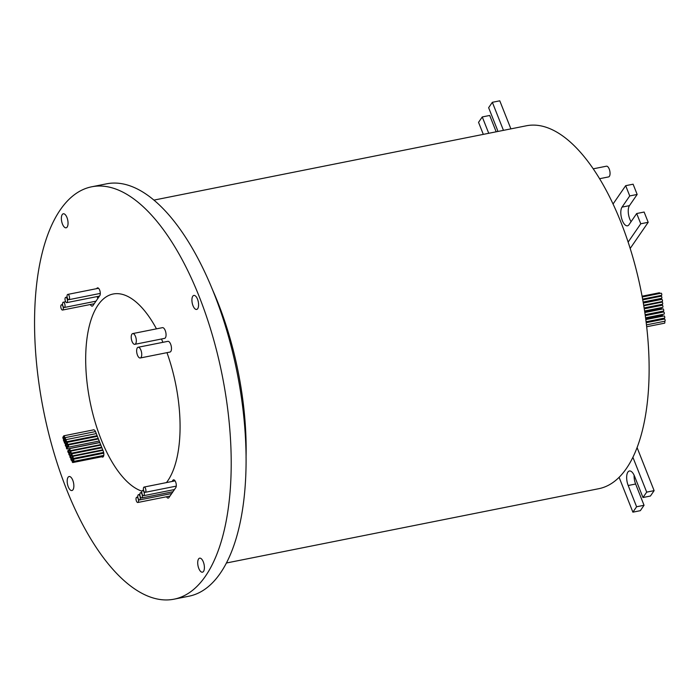 <?xml version="1.0" encoding="UTF-8"?>
<svg xmlns="http://www.w3.org/2000/svg" width="700" height="700" viewBox="0 0 700 700"><rect width="100%" height="100%" fill="white"/><g stroke="black" fill="none" stroke-linecap="round" stroke-linejoin="round"><path stroke-width="1.05" d="M593.241 168.822L606.436 166.197A5.469 2.363 78.7 0 1 609.227 169.05A5.469 2.363 78.7 0 1 608.58 176.916L599.594 178.71M642.084 296.205L659.312 292.775A1.094 0.473 78.7 0 1 659.872 293.344A1.094 0.473 78.7 0 1 659.907 293.44M659.461 295.759A1.094 0.473 78.7 0 1 659.934 296.328A1.094 0.473 78.7 0 1 659.969 296.433M643.178 302.304L660.012 298.944A1.094 0.473 78.7 0 1 660.572 299.512A1.094 0.473 78.7 0 1 660.608 299.609M660.555 301.858A1.094 0.473 78.7 0 1 660.8 302.269A1.094 0.473 78.7 0 1 660.835 302.374M644.131 308.053L660.468 304.789A1.094 0.473 78.7 0 1 661.028 305.366A1.094 0.473 78.7 0 1 661.062 305.463M644.709 311.771L661.238 308.473A1.094 0.473 78.7 0 1 661.798 309.041A1.094 0.473 78.7 0 1 661.832 309.137M645.164 314.869L661.832 311.544A1.094 0.473 78.7 0 1 662.392 312.113A1.094 0.473 78.7 0 1 662.436 312.209M645.706 318.824L662.288 315.507A1.094 0.473 78.7 0 1 662.847 316.085A1.094 0.473 78.7 0 1 662.883 316.181M646.1 321.93L662.673 318.623A1.094 0.473 78.7 0 1 663.233 319.2A1.094 0.473 78.7 0 1 663.267 319.296M664.519 321.274A1.094 0.473 78.7 0 1 664.694 321.606A1.094 0.473 78.7 0 1 664.571 323.181L646.678 326.751M642.224 296.966L661.08 293.204A1.094 0.473 78.7 0 1 661.64 293.781A1.094 0.473 78.7 0 1 661.509 295.348L642.617 299.119M642.749 299.863L661.141 296.196A1.094 0.473 78.7 0 1 661.701 296.765A1.094 0.473 78.7 0 1 661.57 298.34L643.134 302.024M643.309 303.065L661.78 299.381A1.094 0.473 78.7 0 1 662.34 299.95A1.094 0.473 78.7 0 1 662.209 301.525L643.676 305.226M643.764 305.777L662.008 302.137A1.094 0.473 78.7 0 1 662.567 302.706A1.094 0.473 78.7 0 1 662.436 304.281L644.114 307.939M644.254 308.814L662.235 305.226A1.094 0.473 78.7 0 1 662.795 305.804A1.094 0.473 78.7 0 1 662.664 307.37L644.586 310.984M644.822 312.533L663.005 308.901A1.094 0.473 78.7 0 1 663.565 309.479A1.094 0.473 78.7 0 1 663.434 311.045L645.137 314.703M645.269 315.639L663.6 311.981A1.094 0.473 78.7 0 1 664.16 312.55A1.094 0.473 78.7 0 1 664.029 314.125L645.566 317.809M645.803 319.585L664.055 315.945A1.094 0.473 78.7 0 1 664.615 316.514A1.094 0.473 78.7 0 1 664.484 318.089L646.082 321.764M646.196 322.7L664.44 319.06A1.094 0.473 78.7 0 1 665 319.629A1.094 0.473 78.7 0 1 664.869 321.204L646.459 324.879M192.999 305.707A7.149 3.098 -101.3 0 0 196.648 309.444A7.149 3.098 -101.3 0 0 197.505 299.162A7.149 3.098 -101.3 0 0 193.856 295.426A7.149 3.098 -101.3 0 0 192.999 305.707M198.8 568.452A7.149 3.098 -101.3 0 0 202.457 572.189A7.149 3.098 -101.3 0 0 203.315 561.899A7.149 3.098 -101.3 0 0 199.657 558.163A7.149 3.098 -101.3 0 0 198.8 568.452M68.259 486.806A7.149 3.098 -101.3 0 0 71.916 490.543A7.149 3.098 -101.3 0 0 72.774 480.261A7.149 3.098 -101.3 0 0 69.116 476.525A7.149 3.098 -101.3 0 0 68.259 486.806M62.457 224.07A7.149 3.098 -101.3 0 0 66.106 227.806A7.149 3.098 -101.3 0 0 66.964 217.516A7.149 3.098 -101.3 0 0 63.306 213.78A7.149 3.098 -101.3 0 0 62.457 224.07M135.494 336.455A5.469 2.363 -101.3 0 0 132.702 333.594A5.469 2.363 -101.3 0 0 132.046 341.46A5.469 2.363 -101.3 0 0 134.838 344.321A5.469 2.363 -101.3 0 0 135.494 336.455M134.838 344.321L164.579 338.38A5.469 2.363 -101.3 0 0 165.235 330.514A5.469 2.363 -101.3 0 0 162.444 327.661L132.702 333.594M140.91 350.123A5.469 2.363 -101.3 0 0 138.11 347.27A5.469 2.363 -101.3 0 0 137.463 355.136A5.469 2.363 -101.3 0 0 140.254 357.989A5.469 2.363 -101.3 0 0 140.91 350.123M140.254 357.989L169.995 352.056A5.469 2.363 -101.3 0 0 170.651 344.19A5.469 2.363 -101.3 0 0 167.851 341.338L138.11 347.27M166.513 496.764A4.209 1.82 -101.3 0 0 168.263 498.102A4.209 1.82 -101.3 0 0 168.893 497.648L175.787 487.629A4.209 1.82 -101.3 0 0 175.665 482.037A4.209 1.82 -101.3 0 0 173.513 479.841A4.209 1.82 -101.3 0 0 172.891 480.296L172.086 481.469M145.495 488.451A2.695 1.164 -101.3 0 0 144.121 487.051A2.695 1.164 -101.3 0 0 143.798 490.919A2.695 1.164 -101.3 0 0 145.18 492.327A2.695 1.164 -101.3 0 0 145.495 488.451M139.886 496.064A2.695 1.164 -101.3 0 0 138.513 494.655A2.695 1.164 -101.3 0 0 138.189 498.531A2.695 1.164 -101.3 0 0 139.562 499.94A2.695 1.164 -101.3 0 0 139.886 496.064M141.96 494.095A2.695 1.164 -101.3 0 0 140.586 492.695A2.695 1.164 -101.3 0 0 140.263 496.562A2.695 1.164 -101.3 0 0 141.636 497.971A2.695 1.164 -101.3 0 0 141.96 494.095M143.911 491.838A2.695 1.164 -101.3 0 0 142.537 490.429A2.695 1.164 -101.3 0 0 142.214 494.305A2.695 1.164 -101.3 0 0 143.588 495.714A2.695 1.164 -101.3 0 0 143.911 491.838M138.127 498.619A2.695 1.164 -101.3 0 0 136.754 497.21A2.695 1.164 -101.3 0 0 136.43 501.086A2.695 1.164 -101.3 0 0 137.804 502.495A2.695 1.164 -101.3 0 0 138.127 498.619M64.426 436.363A1.094 0.473 -101.3 0 0 63.875 435.794A1.094 0.473 -101.3 0 0 63.744 437.369A1.094 0.473 -101.3 0 0 64.304 437.938A1.094 0.473 -101.3 0 0 64.426 436.363M73.71 459.865A1.094 0.473 -101.3 0 0 73.15 459.296A1.094 0.473 -101.3 0 0 73.019 460.863A1.094 0.473 -101.3 0 0 73.579 461.44A1.094 0.473 -101.3 0 0 73.71 459.865M73.027 456.977A1.094 0.473 -101.3 0 0 72.468 456.409A1.094 0.473 -101.3 0 0 72.336 457.975A1.094 0.473 -101.3 0 0 72.896 458.552A1.094 0.473 -101.3 0 0 73.027 456.977M72.004 454.457A1.094 0.473 -101.3 0 0 71.444 453.88A1.094 0.473 -101.3 0 0 71.321 455.455A1.094 0.473 -101.3 0 0 71.873 456.024A1.094 0.473 -101.3 0 0 72.004 454.457M70.91 451.754A1.094 0.473 -101.3 0 0 70.359 451.176A1.094 0.473 -101.3 0 0 70.228 452.751A1.094 0.473 -101.3 0 0 70.779 453.32A1.094 0.473 -101.3 0 0 70.91 451.754M69.895 449.225A1.094 0.473 -101.3 0 0 69.335 448.656A1.094 0.473 -101.3 0 0 69.204 450.231A1.094 0.473 -101.3 0 0 69.764 450.8A1.094 0.473 -101.3 0 0 69.895 449.225M68.434 445.62A1.094 0.473 -101.3 0 0 67.874 445.051A1.094 0.473 -101.3 0 0 67.743 446.626A1.094 0.473 -101.3 0 0 68.303 447.195A1.094 0.473 -101.3 0 0 68.434 445.62M67.384 443.004A1.094 0.473 -101.3 0 0 66.824 442.435A1.094 0.473 -101.3 0 0 66.692 444.01A1.094 0.473 -101.3 0 0 67.252 444.579A1.094 0.473 -101.3 0 0 67.384 443.004M66.176 440.291A1.094 0.473 -101.3 0 0 65.616 439.723A1.094 0.473 -101.3 0 0 65.485 441.289A1.094 0.473 -101.3 0 0 66.045 441.866A1.094 0.473 -101.3 0 0 66.176 440.291M65.362 438.279A1.094 0.473 -101.3 0 0 64.803 437.71A1.094 0.473 -101.3 0 0 64.671 439.285A1.094 0.473 -101.3 0 0 65.231 439.854A1.094 0.473 -101.3 0 0 65.362 438.279M63.735 437.395A1.094 0.473 -101.3 0 0 63.175 436.826A1.094 0.473 -101.3 0 0 63.044 438.401A1.094 0.473 -101.3 0 0 63.604 438.97A1.094 0.473 -101.3 0 0 63.735 437.395M72.966 460.959A1.094 0.473 -101.3 0 0 72.415 460.39A1.094 0.473 -101.3 0 0 72.284 461.965A1.094 0.473 -101.3 0 0 72.844 462.534A1.094 0.473 -101.3 0 0 72.966 460.959M71.75 458.867A1.094 0.473 -101.3 0 0 71.19 458.299A1.094 0.473 -101.3 0 0 71.059 459.874A1.094 0.473 -101.3 0 0 71.619 460.442A1.094 0.473 -101.3 0 0 71.75 458.867M70.744 456.321A1.094 0.473 -101.3 0 0 70.184 455.752A1.094 0.473 -101.3 0 0 70.053 457.327A1.094 0.473 -101.3 0 0 70.612 457.896A1.094 0.473 -101.3 0 0 70.744 456.321M69.668 453.6A1.094 0.473 -101.3 0 0 69.108 453.031A1.094 0.473 -101.3 0 0 68.976 454.606A1.094 0.473 -101.3 0 0 69.536 455.175A1.094 0.473 -101.3 0 0 69.668 453.6M68.661 451.054A1.094 0.473 -101.3 0 0 68.101 450.485A1.094 0.473 -101.3 0 0 67.97 452.06A1.094 0.473 -101.3 0 0 68.53 452.629A1.094 0.473 -101.3 0 0 68.661 451.054M67.218 447.422A1.094 0.473 -101.3 0 0 66.666 446.854A1.094 0.473 -101.3 0 0 66.535 448.429A1.094 0.473 -101.3 0 0 67.095 448.998A1.094 0.473 -101.3 0 0 67.218 447.422M66.176 444.789A1.094 0.473 -101.3 0 0 65.616 444.22A1.094 0.473 -101.3 0 0 65.485 445.795A1.094 0.473 -101.3 0 0 66.045 446.364A1.094 0.473 -101.3 0 0 66.176 444.789M65.118 441.849A1.094 0.473 -101.3 0 0 64.566 441.28A1.094 0.473 -101.3 0 0 64.435 442.855A1.094 0.473 -101.3 0 0 64.995 443.424A1.094 0.473 -101.3 0 0 65.118 441.849M64.321 439.819A1.094 0.473 -101.3 0 0 63.761 439.25A1.094 0.473 -101.3 0 0 63.63 440.825A1.094 0.473 -101.3 0 0 64.19 441.394A1.094 0.473 -101.3 0 0 64.321 439.819M97.737 298.62A2.695 1.164 -101.3 0 0 97.361 297.089A2.695 1.164 -101.3 0 0 97.125 296.581M64.645 303.616A2.695 1.164 -101.3 0 0 63.271 302.207A2.695 1.164 -101.3 0 0 62.947 306.084A2.695 1.164 -101.3 0 0 64.321 307.493A2.695 1.164 -101.3 0 0 64.645 303.616M67.121 298.76A2.695 1.164 -101.3 0 0 65.748 297.351A2.695 1.164 -101.3 0 0 65.424 301.227A2.695 1.164 -101.3 0 0 66.797 302.627A2.695 1.164 -101.3 0 0 67.121 298.76M69.151 295.811A2.695 1.164 -101.3 0 0 67.777 294.411A2.695 1.164 -101.3 0 0 67.454 298.279A2.695 1.164 -101.3 0 0 68.828 299.688A2.695 1.164 -101.3 0 0 69.151 295.811M62.886 306.171A2.695 1.164 -101.3 0 0 61.512 304.771A2.695 1.164 -101.3 0 0 61.189 308.639A2.695 1.164 -101.3 0 0 62.562 310.047A2.695 1.164 -101.3 0 0 62.886 306.171M90.353 304.5A4.209 1.82 -101.3 0 0 92.251 306.127A4.209 1.82 -101.3 0 0 92.881 305.672L99.785 295.654A4.209 1.82 -101.3 0 0 99.654 290.062A4.209 1.82 -101.3 0 0 97.51 287.866A4.209 1.82 -101.3 0 0 96.88 288.321L96.661 288.645M174.029 599.183L188.904 596.216A210.263 91.026 -101.3 0 0 214.104 293.685A210.263 91.026 -101.3 0 0 106.61 183.82L91.735 186.786A210.263 91.026 -101.3 0 0 66.535 489.317A210.263 91.026 -101.3 0 0 174.029 599.183A210.263 91.026 -101.3 0 0 199.229 296.651A210.263 91.026 -101.3 0 0 91.735 186.786M246.041 457.817A185.028 80.106 -101.3 0 0 218.032 302.873A185.028 80.106 -101.3 0 0 212.494 289.686M226.362 563.01L598.832 488.688A185.028 80.106 -101.3 0 0 619.097 477.321A185.028 80.106 -101.3 0 0 632.896 457.284A185.028 80.106 -101.3 0 0 628.136 242.104A185.028 80.106 -101.3 0 0 621.005 222.46A185.028 80.106 -101.3 0 0 613.051 204.006A185.028 80.106 -101.3 0 0 526.409 125.773L153.947 200.104M156.468 328.851A100.922 43.697 -101.3 0 0 113.138 294.009A100.922 43.697 -101.3 0 0 101.036 439.224A100.922 43.697 -101.3 0 0 141.934 491.173M166.477 482.589A100.922 43.697 -101.3 0 0 166.968 352.66M101.745 456.767A4.209 1.82 -101.3 0 0 102.716 457.109A4.209 1.82 -101.3 0 0 103.215 451.062L95.672 432.014A4.209 1.82 -101.3 0 0 93.52 429.809A4.209 1.82 -101.3 0 0 93.231 429.94M162.916 342.317A100.922 43.697 -101.3 0 0 161.464 339.001M95.97 301.184A2.695 1.164 -101.3 0 0 95.97 301.175L64.321 307.493M100.24 294.245A2.695 1.164 -101.3 0 0 100.17 293.431M93.328 303.905A4.209 1.82 -101.3 0 0 93.678 304.517M99.803 442.47A1.094 0.473 -101.3 0 0 99.811 442.47L67.095 448.998M171.246 494.218A2.695 1.164 -101.3 0 0 171.211 493.623M483.315 134.374L478.546 122.343L482.265 116.944L488.74 133.298M496.177 131.81L489.702 115.456L482.265 116.944M510.895 128.87L499.782 100.817L492.354 102.305L488.635 107.695L497.052 128.957A10.089 4.366 78.7 0 1 497.866 131.469M492.354 102.305L503.457 130.357M613.051 204.006L625.678 185.684L629.738 195.939L622.038 207.121A10.089 4.366 78.7 0 0 621.705 218.706A10.089 4.366 78.7 0 0 627.489 225.811A10.089 4.366 78.7 0 0 628.994 224.709L636.694 213.526L640.762 223.781L628.136 242.104M629.738 195.939L637.166 194.451L633.106 184.196L625.678 185.684M637.166 194.451L629.466 205.634L622.038 207.121M631.085 221.681A10.089 4.366 78.7 0 1 629.466 205.634M640.762 223.781L648.191 222.303L644.131 212.039L636.694 213.526M648.191 222.303L630.184 248.447M636.606 506.765L644.044 505.278L640.325 510.676L632.887 512.164L636.606 506.765L628.189 485.502A10.089 4.366 78.7 0 1 629.396 470.986A10.089 4.366 78.7 0 1 634.559 476.254L642.976 497.516L646.695 492.126L632.896 457.284M619.097 477.321L632.887 512.164M642.976 497.516L650.414 496.037L654.124 490.639L646.695 492.126M654.124 490.639L637.079 447.58M644.044 505.278L635.626 484.024A10.089 4.366 78.7 0 1 634.104 475.213M174.274 480.025L172.891 480.296M98.263 288.05L96.88 288.321M635.626 484.024L628.189 485.502M175.07 480.874L144.121 487.051M139.86 494.392L138.513 494.655M141.811 492.45L140.586 492.695M143.579 490.227L142.537 490.429M137.812 497L136.754 497.21M93.844 429.809L63.875 435.794M103.766 453.18L73.15 459.296M102.926 450.327L72.468 456.409M101.929 447.799L71.444 453.88M100.853 445.095L70.359 451.176M99.855 442.566L69.335 448.656M98.42 438.953L67.874 445.051M97.388 436.336L66.824 442.435M96.303 433.598L65.616 439.723M95.489 431.585L64.803 437.71M72.879 460.294L72.415 460.39M72.371 458.062L71.19 458.299M71.348 455.525L70.184 455.752M70.245 452.804L69.108 453.031M69.221 450.266L68.101 450.485M67.751 446.635L66.666 446.854M66.684 444.001L65.616 444.22M65.424 441.105L64.566 441.28M64.601 439.084L63.761 439.25M65.66 301.735L63.271 302.207M67.121 297.08L65.748 297.351M98.543 288.269L67.777 294.411M62.571 304.553L61.512 304.771M94.22 303.73L62.562 310.047M100.293 293.405L68.828 299.688M99.461 296.109L66.797 302.627M66.526 443.118L64.995 443.424M67.603 446.058L66.045 446.364M70.096 452.314L68.53 452.629M71.164 454.851L69.536 455.175M72.223 457.581L70.612 457.896M72.861 460.198L71.619 460.442M103.478 456.426L72.844 462.534M64.531 438.786L63.604 438.97M97.116 435.662L66.045 441.866M98.201 438.401L67.252 444.579M99.243 441.017L68.303 447.195M100.669 444.631L69.764 450.8M101.675 447.16L70.779 453.32M102.743 449.864L71.873 456.024M103.626 452.419L72.896 458.552M103.775 455.411L73.579 461.44M169.969 496.073L137.804 502.495M174.466 489.554L143.588 495.714M172.97 491.715L141.636 497.971M171.727 493.517L139.562 499.94M176.26 486.124L145.18 492.327"/></g></svg>
